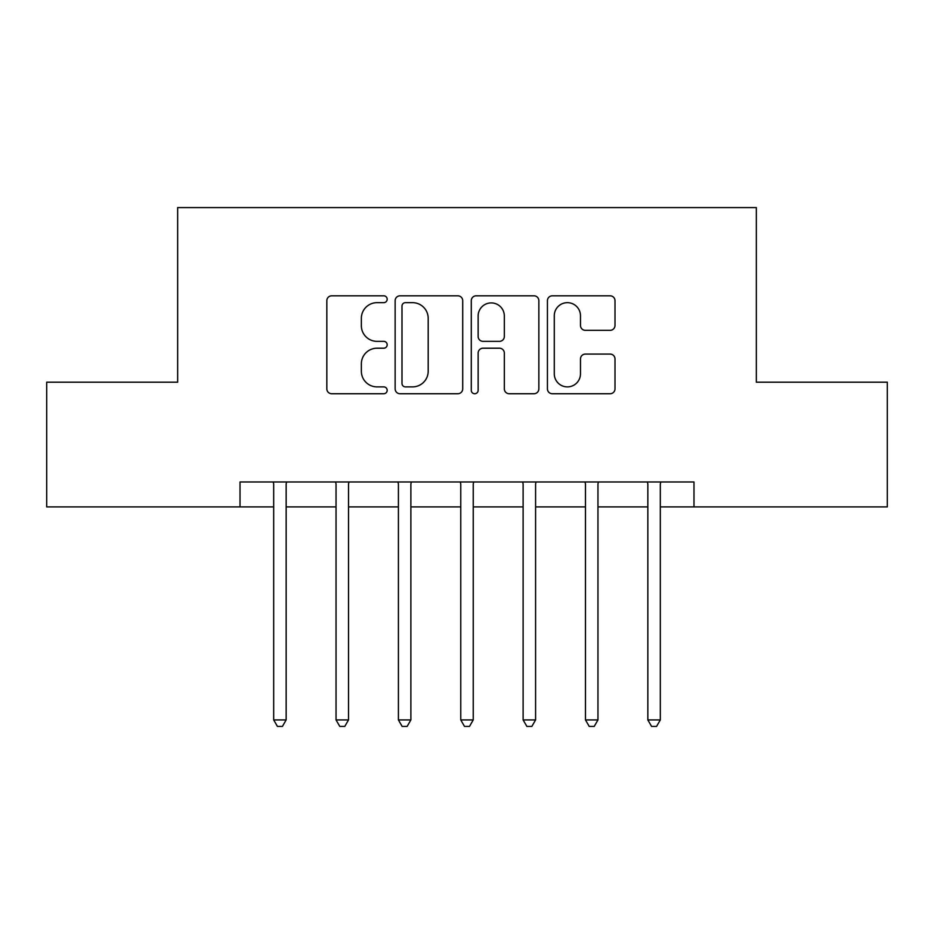<?xml version="1.0" encoding="UTF-8"?>
<svg xmlns="http://www.w3.org/2000/svg" width="934" height="934" viewBox="0 0 934 934"><rect width="100%" height="100%" fill="white"/><g stroke="black" fill="none" stroke-linecap="round" stroke-linejoin="round"><path stroke-width="1.4" d="M387.178 299.242A3.432 3.432 0 0 0 383.757 295.809L331.722 295.809A4.892 4.892 0 0 0 326.83 300.701L326.83 388.848A4.892 4.892 0 0 0 331.722 393.739L383.757 393.739A3.432 3.432 0 0 0 387.178 390.319A3.432 3.432 0 0 0 383.757 386.886L377.021 386.886A15.668 15.668 0 0 1 361.353 371.218L361.353 363.875A15.668 15.668 0 0 1 377.021 348.207L383.757 348.207A3.432 3.432 0 0 0 387.178 344.774A3.432 3.432 0 0 0 383.757 341.354L377.021 341.354A15.668 15.668 0 0 1 361.353 325.674L361.353 318.331A15.668 15.668 0 0 1 377.021 302.663L383.757 302.663A3.432 3.432 0 0 0 387.178 299.242M610.112 330.332A4.892 4.892 0 0 0 615.004 325.429L615.004 300.701A4.892 4.892 0 0 0 610.112 295.809L552.321 295.809A4.892 4.892 0 0 0 547.429 300.701L547.429 388.848A4.892 4.892 0 0 0 552.321 393.739L610.112 393.739A4.892 4.892 0 0 0 615.004 388.848L615.004 358.971A4.892 4.892 0 0 0 610.112 354.079L585.385 354.079A4.892 4.892 0 0 0 580.481 358.971L580.481 373.787A13.099 13.099 0 0 1 567.382 386.886A13.099 13.099 0 0 1 554.282 373.787L554.282 315.762A13.099 13.099 0 0 1 567.382 302.663A13.099 13.099 0 0 1 580.481 315.762L580.481 325.429A4.892 4.892 0 0 0 585.385 330.332L610.112 330.332M240.015 506.905L46.7 506.905L46.7 382.193L177.658 382.193L177.658 207.582L756.342 207.582L756.342 382.193L887.3 382.193L887.3 506.905L693.985 506.905L693.985 481.967L240.015 481.967L240.015 506.905L273.685 506.905M462.715 300.701A4.892 4.892 0 0 0 457.823 295.809L400.032 295.809A4.892 4.892 0 0 0 395.14 300.701L395.14 388.848A4.892 4.892 0 0 0 400.032 393.739L457.823 393.739A4.892 4.892 0 0 0 462.715 388.848L462.715 300.701M476.177 295.809L533.968 295.809A4.892 4.892 0 0 1 538.86 300.701L538.86 388.848A4.892 4.892 0 0 1 533.968 393.739L509.24 393.739A4.892 4.892 0 0 1 504.337 388.848L504.337 353.099A4.892 4.892 0 0 0 499.445 348.207L483.041 348.207A4.892 4.892 0 0 0 478.138 353.099L478.138 390.319A3.432 3.432 0 0 1 474.717 393.739A3.432 3.432 0 0 1 471.285 390.319L471.285 300.701A4.892 4.892 0 0 1 476.177 295.809M286.154 506.905L336.042 506.905M348.522 506.905L398.409 506.905M410.878 506.905L460.766 506.905M473.234 506.905L523.122 506.905M535.591 506.905L585.478 506.905M597.958 506.905L647.846 506.905M660.315 506.905L693.985 506.905M405.426 302.663A3.432 3.432 0 0 0 401.994 306.095L401.994 383.465A3.432 3.432 0 0 0 405.426 386.886L412.524 386.886A15.668 15.668 0 0 0 428.192 371.218L428.192 318.331A15.668 15.668 0 0 0 412.524 302.663L405.426 302.663M504.337 316.007A13.099 13.099 0 0 0 491.237 302.908A13.099 13.099 0 0 0 478.138 316.007L478.138 336.45A4.892 4.892 0 0 0 483.041 341.354L499.445 341.354A4.892 4.892 0 0 0 504.337 336.45L504.337 316.007M286.773 481.967L286.516 482.598A4.985 4.985 90 0 0 286.154 484.466L286.154 719.927L273.685 719.927L273.685 484.466A4.985 4.985 90 0 0 273.323 482.598L273.067 481.967M286.154 719.927L282.418 726.418L277.433 726.418L273.685 719.927M349.129 481.967L348.884 482.598A4.985 4.985 86.9 0 0 348.522 484.466L348.522 719.927L336.042 719.927L336.042 484.466A4.985 4.985 86.9 0 0 335.68 482.598L335.434 481.967M348.522 719.927L344.774 726.418L339.789 726.418L336.042 719.927M411.497 481.967L411.24 482.598A4.985 4.985 86.9 0 0 410.878 484.466L410.878 719.927L398.409 719.927L398.409 484.466A4.985 4.985 86.9 0 0 398.047 482.598L397.791 481.967M410.878 719.927L407.131 726.418L402.145 726.418L398.409 719.927M473.853 481.967L473.596 482.598A4.985 4.985 86.9 0 0 473.234 484.466L473.234 719.927L460.766 719.927L460.766 484.466A4.985 4.985 86.9 0 0 460.404 482.598L460.147 481.967M473.234 719.927L469.498 726.418L464.502 726.418L460.766 719.927M536.209 481.967L535.953 482.598A4.985 4.985 86.9 0 0 535.591 484.466L535.591 719.927L523.122 719.927L523.122 484.466A4.985 4.985 86.9 0 0 522.76 482.598L522.503 481.967M535.591 719.927L531.855 726.418L526.869 726.418L523.122 719.927M598.566 481.967L598.32 482.598A4.985 4.985 86.9 0 0 597.958 484.466L597.958 719.927L585.478 719.927L585.478 484.466A4.985 4.985 86.9 0 0 585.116 482.598L584.871 481.967M597.958 719.927L594.211 726.418L589.226 726.418L585.478 719.927M660.933 481.967L660.677 482.598A4.985 4.985 86.9 0 0 660.315 484.466L660.315 719.927L647.846 719.927L647.846 484.466A4.985 4.985 86.9 0 0 647.484 482.598L647.227 481.967M660.315 719.927L656.567 726.418L651.582 726.418L647.846 719.927"/></g></svg>
